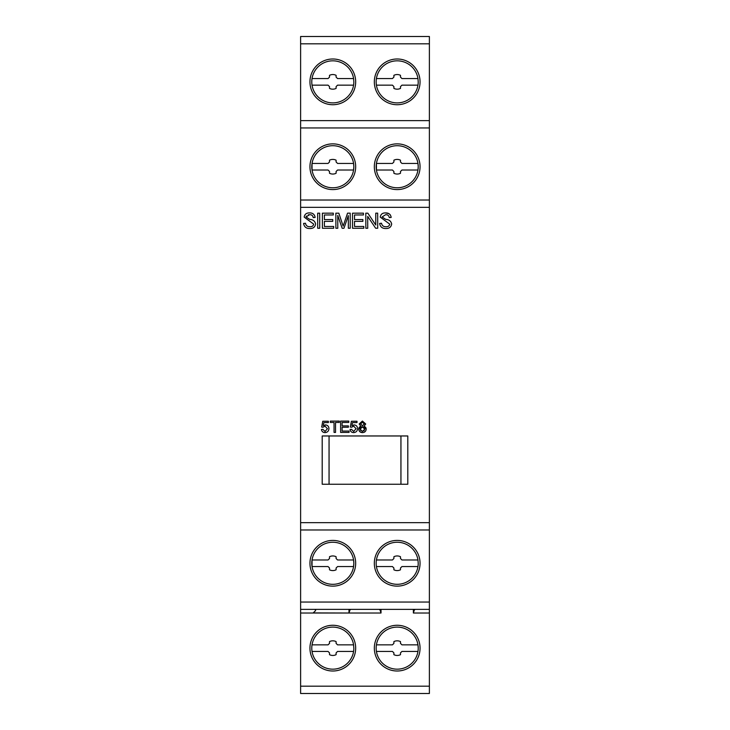<?xml version="1.0" encoding="UTF-8"?>
<svg xmlns="http://www.w3.org/2000/svg" width="730" height="730" viewBox="0 0 730 730"><rect width="100%" height="100%" fill="white"/><g stroke="black" fill="none" stroke-linecap="round" stroke-linejoin="round"><path stroke-width="1.09" d="M311.783 648.14A21.024 21.024 0 0 1 312.038 644.845L328.053 644.845L329.513 643.385L329.513 641.606A7.318 7.318 0 0 1 336.101 641.606L336.101 643.385L337.561 644.845L353.576 644.845A21.033 21.033 0 0 0 320.443 631.121A21.033 21.033 0 0 0 323.262 666.882A21.033 21.033 0 0 0 353.84 648.14A21.024 21.024 0 0 1 353.576 651.434L337.561 651.434L336.101 652.894L336.101 654.673A7.318 7.318 0 0 1 329.513 654.673L329.513 652.894L328.053 651.434L312.038 651.434A21.024 21.024 0 0 1 311.783 648.14M417.962 559.974L418.217 563.268A21.024 21.024 0 0 1 417.962 566.562L401.947 566.562L400.487 568.022L400.487 569.802A7.318 7.318 0 0 1 393.899 569.802L393.899 568.022L392.439 566.562L376.424 566.562A21.024 21.024 0 0 1 376.424 559.974L392.439 559.974L393.899 558.514L393.899 556.735A7.318 7.318 0 0 1 400.487 556.735L400.487 558.514L401.947 559.974L417.962 559.974A21.033 21.033 0 0 0 384.829 546.259A21.033 21.033 0 0 0 387.639 582.011A21.033 21.033 0 0 0 418.226 563.268M417.962 78.566L418.217 81.86A21.024 21.024 0 0 1 417.962 85.154L401.947 85.154L400.487 86.614L400.487 88.394A7.318 7.318 0 0 1 393.899 88.394L393.899 86.614L392.439 85.154L376.424 85.154A21.024 21.024 0 0 1 376.424 78.566L392.439 78.566L393.899 77.106L393.899 75.327A7.318 7.318 0 0 1 400.487 75.327L400.487 77.106L401.947 78.566L417.962 78.566A21.033 21.033 0 0 0 384.829 64.842A21.033 21.033 0 0 0 387.639 100.603A21.033 21.033 0 0 0 418.226 81.86M311.783 81.86A21.024 21.024 0 0 1 312.038 78.566L328.053 78.566L329.513 77.106L329.513 75.327A7.318 7.318 0 0 1 336.101 75.327L336.101 77.106L337.561 78.566L353.576 78.566A21.033 21.033 0 0 0 320.443 64.842A21.033 21.033 0 0 0 323.262 100.603A21.033 21.033 0 0 0 353.84 81.86A21.024 21.024 0 0 1 353.576 85.154L337.561 85.154L336.101 86.614L336.101 88.394A7.318 7.318 0 0 1 329.513 88.394L329.513 86.614L328.053 85.154L312.038 85.154A21.024 21.024 0 0 1 311.783 81.86M374.326 81.86A22.867 22.867 0 0 1 397.193 58.993A22.867 22.867 0 0 1 420.051 81.86A22.867 22.867 0 0 1 397.193 104.728A22.867 22.867 0 0 1 374.326 81.86M309.949 81.86A22.867 22.867 0 0 1 332.807 58.993A22.867 22.867 0 0 1 355.674 81.86A22.867 22.867 0 0 1 332.807 104.728A22.867 22.867 0 0 1 309.949 81.86M376.169 166.732A21.024 21.024 0 0 1 397.193 145.708A21.024 21.024 0 0 1 418.217 166.732L417.962 170.026A21.024 21.024 0 0 1 376.424 170.026L376.424 163.438L392.439 163.438L393.899 161.978L393.899 160.198A7.318 7.318 0 0 1 400.487 160.198L400.487 161.978L401.947 163.438L417.962 163.438L418.217 166.732A21.024 21.024 0 0 1 417.962 170.026L401.947 170.026L400.487 171.486L400.487 173.266A7.318 7.318 0 0 1 393.899 173.266L393.899 171.486L392.439 170.026L376.424 170.026A21.024 21.024 0 0 1 376.169 166.732M311.783 166.732A21.024 21.024 0 0 1 332.807 145.708A21.024 21.024 0 0 1 353.831 166.732L353.576 170.026A21.024 21.024 0 0 1 312.038 170.026L312.038 163.438L328.053 163.438L329.513 161.978L329.513 160.198A7.318 7.318 0 0 1 336.101 160.198L336.101 161.978L337.561 163.438L353.576 163.438L353.831 166.732A21.024 21.024 0 0 1 353.576 170.026L337.561 170.026L336.101 171.486L336.101 173.266A7.318 7.318 0 0 1 329.513 173.266L329.513 171.486L328.053 170.026L312.038 170.026A21.024 21.024 0 0 1 311.783 166.732M311.783 563.268A21.024 21.024 0 0 1 332.807 542.244A21.024 21.024 0 0 1 353.831 563.268L353.576 566.562A21.024 21.024 0 0 1 312.038 566.562L312.038 559.974L328.053 559.974L329.513 558.514L329.513 556.735A7.318 7.318 0 0 1 336.101 556.735L336.101 558.514L337.561 559.974L353.576 559.974L353.831 563.268A21.024 21.024 0 0 1 353.576 566.562L337.561 566.562L336.101 568.022L336.101 569.802A7.318 7.318 0 0 1 329.513 569.802L329.513 568.022L328.053 566.562L312.038 566.562A21.024 21.024 0 0 1 311.783 563.268M374.326 166.732A22.867 22.867 0 0 1 397.193 143.865A22.867 22.867 0 0 1 420.051 166.732A22.867 22.867 0 0 1 397.193 189.59A22.867 22.867 0 0 1 374.326 166.732M309.949 166.732A22.867 22.867 0 0 1 332.807 143.865A22.867 22.867 0 0 1 355.674 166.732A22.867 22.867 0 0 1 332.807 189.59A22.867 22.867 0 0 1 309.949 166.732M374.326 563.268A22.867 22.867 0 0 1 397.193 540.41A22.867 22.867 0 0 1 420.051 563.268A22.867 22.867 0 0 1 397.193 586.135A22.867 22.867 0 0 1 374.326 563.268M309.949 563.268A22.867 22.867 0 0 1 332.807 540.41A22.867 22.867 0 0 1 355.674 563.268A22.867 22.867 0 0 1 332.807 586.135A22.867 22.867 0 0 1 309.949 563.268M374.326 648.14A22.867 22.867 0 0 1 397.193 625.272A22.867 22.867 0 0 1 420.051 648.14A22.867 22.867 0 0 1 397.193 671.007A22.867 22.867 0 0 1 374.326 648.14M309.949 648.14A22.867 22.867 0 0 1 332.807 625.272A22.867 22.867 0 0 1 355.674 648.14A22.867 22.867 0 0 1 332.807 671.007A22.867 22.867 0 0 1 309.949 648.14M376.16 648.14A21.033 21.033 0 0 1 397.193 627.106A21.033 21.033 0 0 1 418.226 648.14A21.033 21.033 0 0 1 397.193 669.173A21.033 21.033 0 0 1 376.16 648.14A21.033 21.033 0 0 1 395.541 627.17A21.033 21.033 0 0 1 417.971 644.845L418.217 648.14A21.024 21.024 0 0 1 417.962 651.434L401.947 651.434L400.487 652.894L400.487 654.673A7.318 7.318 0 0 1 393.899 654.673L393.899 652.894L392.439 651.434L376.424 651.434A21.024 21.024 0 0 1 376.424 644.845A21.024 21.024 0 0 0 376.424 651.434M353.831 648.14L353.576 644.845M353.831 81.86L353.576 78.566M300.614 120.632L429.386 120.632L429.386 43.818L300.614 43.818L300.614 693.5L429.386 693.5L429.386 613.017L413.372 613.017L413.372 609.367M429.386 43.818L429.386 36.5L300.614 36.5L300.614 43.818M429.386 120.632L429.386 127.951L300.614 127.951M300.614 200.02L429.386 200.02L429.386 127.951M429.386 200.02L429.386 207.338L300.614 207.338M300.614 602.049L429.386 602.049L429.386 207.338M429.386 602.049L429.386 613.017M381.014 609.367L381.014 613.017L300.614 613.017M381.014 613.017L380.011 609.897L379.107 609.367M350.893 609.367L349.989 609.897L348.986 613.017L313.179 612.917L315.433 610.764L315.615 609.833L314.721 609.367M429.386 609.367L300.614 609.367M429.386 529.98L300.614 529.98M359.178 423.975L362.418 421.046L365.712 423.993L364.051 426.293L366.177 429.185C365.94 431.366 364.699 432.516 362.463 432.607C360.209 432.516 358.968 431.357 358.731 429.149L360.875 426.302L359.178 423.975M348.374 427.232L342.105 427.251L342.115 431.074L349.068 431.065L349.068 432.406L340.618 432.425L340.6 421.101L348.794 421.091L348.794 422.433L342.096 422.442L342.105 425.9L348.365 425.891L348.374 427.232M322.769 421.256L328.381 421.246L328.381 422.588L323.874 422.597L323.271 425.617L325.416 424.906C327.624 425.125 328.801 426.347 328.938 428.565C328.792 431.029 327.505 432.379 325.078 432.607C322.988 432.543 321.775 431.494 321.437 429.45L322.888 429.34L325.078 431.466L327.441 428.702L325.042 426.137L322.988 427.232L321.674 427.077L322.769 421.256M375.749 225.013L375.767 213.16L377.675 213.16L377.702 228.253L375.658 228.253L367.701 216.418L367.728 228.271L365.83 228.271L365.803 213.178L367.847 213.178L375.749 225.013M343.164 226.09L347.553 213.16L350.199 213.16L350.236 228.253L348.338 228.253L348.32 215.624L343.958 228.262L342.16 228.262L337.753 215.432L337.78 228.271L335.882 228.271L335.855 213.178L338.839 213.178L343.127 226.09L343.967 223.672M319.722 228.271L317.714 228.271L317.687 213.178L319.694 213.178L319.722 228.271M313.69 224.146L304.173 217.102C304.666 214.255 306.427 212.859 309.456 212.914C312.723 212.841 314.612 214.355 315.132 217.44L313.216 217.595C312.869 215.587 311.646 214.629 309.547 214.702L306.071 216.965L309.675 219.374C312.969 219.557 314.949 221.09 315.615 223.991C315.104 227.021 313.243 228.536 310.031 228.517C306.326 228.654 304.173 226.957 303.589 223.426L305.487 223.252C305.934 225.625 307.421 226.784 309.949 226.72C311.993 226.838 313.243 225.981 313.69 224.146M332.734 221.363L324.385 221.373L324.394 226.482L333.674 226.464L333.674 228.253L322.404 228.271L322.377 213.178L333.3 213.16L333.3 214.958L324.375 214.967L324.385 219.584L332.734 219.566L332.734 221.363M362.874 221.363L354.524 221.373L354.534 226.482L363.805 226.464L363.814 228.253L352.535 228.271L352.508 213.178L363.44 213.16L363.44 214.958L354.515 214.967L354.524 219.584L362.874 219.566L362.874 221.363M389.747 224.146L380.23 217.102C380.722 214.255 382.483 212.859 385.513 212.914C388.78 212.841 390.669 214.355 391.18 217.44L389.273 217.595C388.926 215.587 387.703 214.629 385.595 214.702L382.118 216.965L385.732 219.374C389.026 219.557 391.006 221.09 391.672 223.991C391.152 227.021 389.291 228.536 386.088 228.517C382.374 228.654 380.23 226.957 379.646 223.426L381.534 223.252C381.982 225.625 383.469 226.784 385.997 226.72C388.041 226.838 389.291 225.981 389.747 224.146M334.039 422.442L330.325 422.451L330.316 421.11L339.286 421.091L339.286 422.433L335.535 422.442L335.554 432.416L334.057 432.416L334.039 422.442M351.395 421.256L357.007 421.246L357.007 422.588L352.499 422.597L351.897 425.617L354.041 424.906C356.249 425.125 357.426 426.347 357.563 428.565C357.417 431.029 356.13 432.379 353.703 432.607C351.614 432.543 350.4 431.494 350.062 429.45L351.522 429.34L353.703 431.466L356.067 428.702L353.667 426.137L351.614 427.232L350.3 427.077L351.395 421.256M376.424 644.845L392.439 644.845L393.899 643.385L393.899 641.606A7.318 7.318 0 0 1 400.487 641.606L400.487 643.385L401.947 644.845L417.962 644.845M364.754 429.185L362.463 431.466L360.155 429.167L362.427 426.886L364.754 429.185L363.923 430.983M364.288 423.993L362.454 425.745L360.602 423.929L362.436 422.186L364.288 423.993M360.164 428.848L360.866 427.47M361.095 427.278L361.806 426.95M362.792 426.904L363.914 427.388M364.398 427.908L364.653 428.455M360.538 430.481L360.219 429.76M349.989 609.367L349.989 609.897M348.986 609.367L348.986 613.017M385.513 212.914L389.026 213.735M389.117 213.79L390.249 214.757M309.547 214.702L308.252 214.83M306.29 216.025L306.071 216.965M407.796 484.255L400.943 484.255L400.943 435.965L407.796 435.965L407.796 484.255M400.943 435.965L322.204 435.965L322.204 484.255L400.943 484.255M366.086 428.318L366.177 429.185C365.94 431.375 364.699 432.516 362.463 432.607L359.826 431.676M364.051 426.293L365.493 427.169M365.593 427.278L365.931 427.844M358.731 429.149L359.06 427.68M359.242 427.369L359.872 426.703M414.366 609.367L414.366 609.897L415.279 609.367M414.366 609.897L413.372 613.017M300.614 686.182L429.386 686.182M300.614 522.662L429.386 522.662M329.057 435.965L329.057 484.255M380.011 609.897L380.011 609.367M315.661 610.079L315.661 609.367"/></g></svg>
